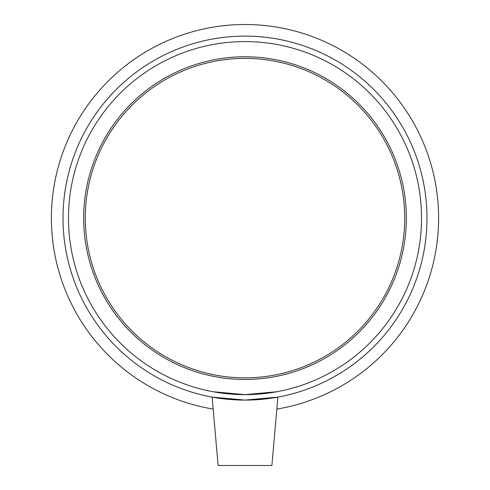 <?xml version="1.0" encoding="UTF-8"?>
<svg xmlns="http://www.w3.org/2000/svg" width="490" height="490" viewBox="0 0 490 490"><rect width="100%" height="100%" fill="white"/><g stroke="black" fill="none" stroke-linecap="round" stroke-linejoin="round"><path stroke-width="0.73" d="M277.873 397.108L271.889 465.5L218.111 465.5L212.127 397.108L245 400.103L277.659 397.151M277.058 391.706L245 394.646L214.197 391.933M245 400.103A181.992 181.992 0 0 0 402.609 127.112A181.992 181.992 0 0 0 87.392 127.112A181.992 181.992 0 0 0 245 400.103M245 379.45A161.339 161.339 0 0 0 384.724 137.439A161.339 161.339 0 0 0 105.276 137.439A161.339 161.339 0 0 0 245 379.45M212.942 391.706L245 394.646L275.803 391.933M272.716 377.055C267.914 377.98 261.47 378.709 253.391 379.236M236.609 379.236C228.53 378.709 222.086 377.98 217.284 377.055M276.826 409.089A193.611 193.611 0 0 0 407.092 112.228A193.611 193.611 0 0 0 82.908 112.228A193.611 193.611 0 0 0 213.175 409.089M245 394.646A176.535 176.535 0 0 0 397.88 129.844A176.535 176.535 0 0 0 92.12 129.844A176.535 176.535 0 0 0 245 394.646M245 377.839A159.728 159.728 0 0 0 383.327 138.247A159.728 159.728 0 0 0 106.673 138.247A159.728 159.728 0 0 0 245 377.839"/></g></svg>

